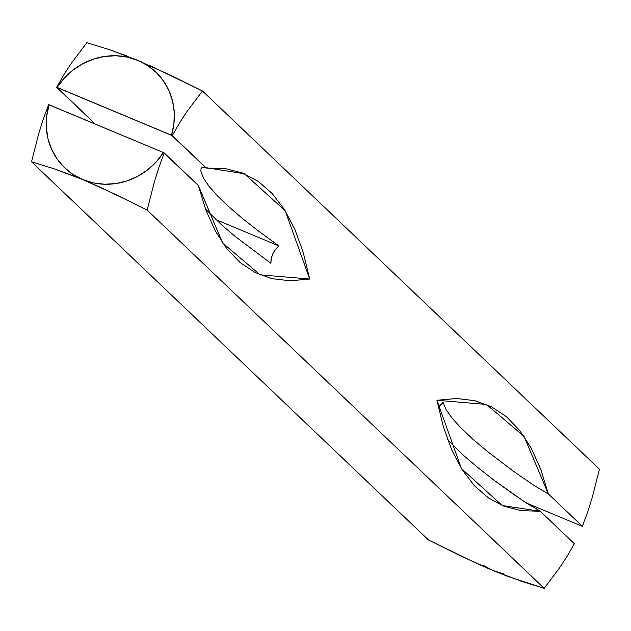 <?xml version="1.0" encoding="UTF-8"?>
<svg xmlns="http://www.w3.org/2000/svg" width="631" height="631" viewBox="0 0 631 631"><rect width="100%" height="100%" fill="white"/><g stroke="black" fill="none" stroke-linecap="round" stroke-linejoin="round"><path stroke-width="0.95" d="M202.117 167.412L203.285 167.239L201.1 168.39L200.847 171.175L203.505 178.163L209.176 186.468L217.624 196.028L228.903 206.865L242.864 218.815L259.467 231.822L278.902 245.948L275.431 249.521L272.844 253.765L271.291 258.442L270.857 263.293L235.395 236.625L221.584 224.865L205.493 208.979L221.584 224.865L235.395 236.625L270.857 263.293C270.841 256.383 273.523 250.602 278.902 245.948L259.467 231.822L242.864 218.815L228.903 206.865L217.624 196.028L209.176 186.468L203.505 178.163L200.847 171.175L201.1 168.39L202.291 167.349M503.735 573.902L493.056 570.566L508.263 576.6L544.159 588.321L559.35 568.16L566.969 556.566L574.32 543.662L540.286 511.236L574.32 543.662L566.969 556.566L559.35 568.16L544.159 588.321L147.173 210.107L154.272 182.233L158.791 167.68L164.249 152.978L198.284 185.404L163.468 152.56L48.626 104.675L43.168 119.377L38.649 133.93L31.55 161.796L54.179 168.8L82.645 179.551L93.325 182.895L104.541 184.236L115.938 183.55L127.154 180.86L137.842 176.238L147.654 169.834L156.291 161.859L163.468 152.56L49.076 104.77L46.686 116.072L46.315 127.501L47.964 138.686L51.584 149.287L57.058 158.957L64.22 167.396L72.841 174.337L82.645 179.551L115.544 194.451L147.173 210.107L544.159 588.321L521.656 581.364L493.056 570.566L460.33 555.753L428.536 540.018L31.55 161.796L428.536 540.018L476.768 563.444L493.056 570.566L483.259 565.344M142.914 62.54L137.944 60.434A66.097 62.193 133.6 0 1 171.514 135.223L206.337 168.067L203.285 167.239L244.347 173.762L285.204 210.754L309.695 279.044L260.138 274.848L222.585 242.927L198.284 185.404L205.903 210.099L215.463 231.269L226.9 248.795L240.159 262.583L255.161 272.553L271.819 278.634L290.031 280.803L309.695 279.044L303.219 252.384L294.78 229.156L284.423 209.508L272.213 193.543L258.205 181.357L242.501 173.02L225.18 168.58L206.337 168.067L172.302 135.641L179.646 122.745L187.202 111.237L202.464 90.982L599.45 469.204L592.312 497.196L587.832 511.638L582.374 526.325L548.339 493.899L540.72 469.204L531.16 448.034L519.723 430.508L506.464 416.72L491.462 406.758L474.804 400.669L456.592 398.5L436.928 400.259L443.404 426.927L451.843 450.148L462.2 469.795L474.409 485.76L488.418 497.946L504.122 506.283L521.443 510.724L540.286 511.236L522.555 500.549M515.338 495.619L494.57 480.617L477.777 467.516L463.73 455.558L447.631 439.673L463.73 455.558L477.777 467.516L494.57 480.617L525.449 502.473L540.286 511.236L502.276 505.541L461.419 468.549L436.928 400.259L486.485 404.463L524.038 436.376L548.339 493.899L533.7 485.271L512.617 470.647L486.809 450.976L472.722 439.066L461.087 428.078L452.175 418.235L446.085 409.622L443.072 402.357L438.435 407.579M439.594 405.93L443.072 402.357L446.085 409.622L452.175 418.235L461.087 428.078L472.722 439.066L486.809 450.976L512.617 470.647L533.7 485.271L548.339 493.899L582.374 526.325L587.832 511.638L592.312 497.196L599.45 469.204L202.464 90.982L149.784 65.553M126.484 55.828L109.471 49.683L86.841 42.679L71.579 62.934L64.023 74.442L56.68 87.338L172.302 135.641L179.646 122.745L187.202 111.237L202.464 90.982L170.843 75.334L133.307 58.525M56.68 87.338L95.21 124.047L57.121 87.433A66.097 62.193 133.6 0 1 137.944 60.434L109.471 49.683L86.841 42.679L71.579 62.934L64.023 74.442L56.68 87.338M131.564 202.275L147.173 210.107L154.272 182.233L158.791 167.68L164.249 152.978L163.468 152.56A66.097 62.193 133.6 0 1 82.645 179.551L99.035 186.721L131.564 202.275M74.892 176.396L82.645 179.551A66.097 62.193 133.6 0 1 49.076 104.77L48.626 104.675L43.168 119.377L38.649 133.93L31.55 161.796L54.179 168.8L74.892 176.396M171.514 135.223L173.904 123.921L174.274 112.492L172.626 101.299L169.005 90.706L163.524 81.036L156.362 72.597L147.741 65.656L137.944 60.434L127.265 57.098L116.049 55.749L104.651 56.435L93.427 59.133L82.748 63.755L72.936 70.151L64.299 78.126L57.121 87.433L171.514 135.223M278.902 245.948L215.912 219.635L278.902 245.948M582.374 526.325L526.112 502.907L582.374 526.325"/></g></svg>
